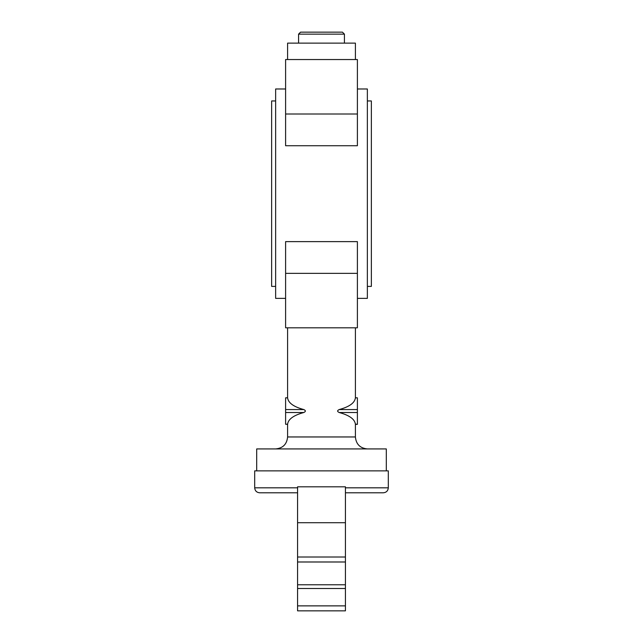 <?xml version="1.0" encoding="UTF-8"?>
<svg xmlns="http://www.w3.org/2000/svg" width="643" height="643" viewBox="0 0 643 643"><rect width="100%" height="100%" fill="white"/><g stroke="black" fill="none" stroke-linecap="round" stroke-linejoin="round"><path stroke-width="0.96" d="M342.438 32.15L300.562 32.15L298.569 34.143L344.431 34.143L342.438 32.15M355.402 59.542L355.402 43.121L287.598 43.121L287.598 59.542M275.638 100.951L271.643 100.951L271.643 286.4L275.638 286.4M345.428 487.812L388.308 487.812C388.01 490.842 386.347 492.498 383.316 492.795L345.428 492.795M388.308 487.812L388.308 470.861L254.692 470.861L254.692 487.812C254.99 490.842 256.653 492.498 259.684 492.795L297.572 492.795L259.684 492.795M386.306 470.861L386.306 448.927L256.694 448.927L256.694 470.861M342.397 408.643L339.199 409.559C349.39 406.794 354.791 402.888 355.394 397.84L357.395 397.84L357.395 424.356L355.402 424.356L355.402 436.959L287.598 436.959L287.598 424.356L285.605 424.235L287.606 424.235C288.209 419.188 293.61 415.282 303.809 412.509C305.875 411.528 305.875 410.547 303.809 409.567C293.61 406.794 288.209 402.888 287.606 397.84L285.605 397.84L285.605 424.235M357.395 424.235L355.394 424.235C354.791 419.188 349.39 415.282 339.191 412.509C337.125 411.528 337.125 410.547 339.191 409.567L357.395 409.567M367.362 100.951L371.357 100.951L371.357 286.4L367.362 286.4M357.395 88.983L367.362 88.983L367.362 298.368L357.395 298.368M285.605 88.983L275.638 88.983L275.638 298.368L285.605 298.368M285.605 273.347L285.605 241.623L357.395 241.623L357.395 327.809L285.605 327.809L285.605 273.347L357.395 273.347M285.605 114.004L285.605 59.542L357.395 59.542L357.395 145.728L285.605 145.728L285.605 114.004L357.395 114.004M355.402 327.809L355.402 397.712L357.395 397.84M287.598 327.809L287.598 397.712L285.605 397.84M297.572 605.867L297.572 610.85L345.428 610.85L345.428 605.867L297.572 605.867L297.572 588.514L345.428 588.514L345.428 605.867M297.572 522.711L345.428 522.711L345.428 486.815L297.572 486.815L297.572 588.514M345.428 522.711L345.428 584.768L297.572 584.768L345.428 584.768L345.428 588.514M345.428 557.007L297.572 557.007M345.428 561.99L297.572 561.99M297.572 487.812L254.692 487.812M357.395 412.509L339.191 412.509M285.605 409.567L303.809 409.567M303.809 412.509L285.605 412.509M298.569 43.121L298.569 34.143M355.402 436.959C356.109 444.225 360.096 448.219 367.362 448.927M344.431 43.121L344.431 34.143M287.598 436.959C286.891 444.225 282.904 448.219 275.638 448.927"/></g></svg>
